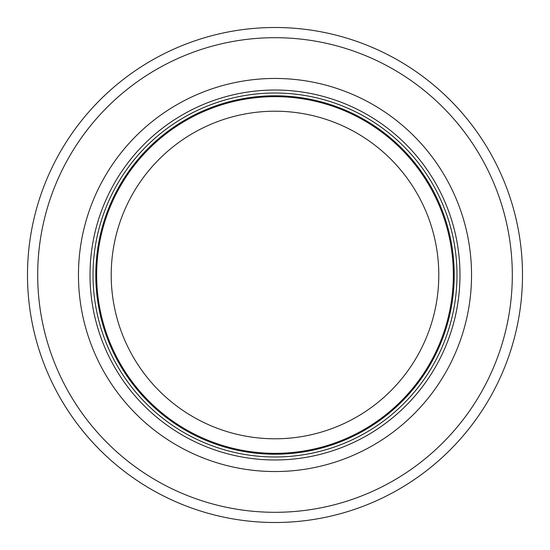 <?xml version="1.0" encoding="UTF-8"?>
<svg xmlns="http://www.w3.org/2000/svg" width="550" height="550" viewBox="0 0 550 550"><rect width="100%" height="100%" fill="white"/><g stroke="black" fill="none" stroke-linecap="round" stroke-linejoin="round"><path stroke-width="0.82" d="M453.344 275A178.344 178.344 0 0 0 185.824 120.546A178.344 178.344 0 0 0 185.824 429.454A178.344 178.344 0 0 0 453.344 275M456.988 275A181.988 181.988 0 0 0 184.009 117.397A181.988 181.988 0 0 0 184.009 432.603A181.988 181.988 0 0 0 456.988 275M471.543 275A196.542 196.542 0 0 0 176.729 104.789A196.542 196.542 0 0 0 176.729 445.211A196.542 196.542 0 0 0 471.543 275M522.5 275A247.5 247.5 0 0 0 151.25 60.658A247.5 247.5 0 0 0 151.25 489.342A247.5 247.5 0 0 0 522.5 275M438.79 275A163.79 163.79 0 0 1 193.105 416.845A163.79 163.79 0 0 1 193.105 133.155A163.79 163.79 0 0 1 438.79 275M454.224 275A179.224 179.224 0 0 0 185.391 119.79A179.224 179.224 0 0 0 185.391 430.21A179.224 179.224 0 0 0 454.224 275M459.979 275A184.979 184.979 0 0 0 182.511 114.806A184.979 184.979 0 0 0 182.511 435.194A184.979 184.979 0 0 0 459.979 275M512.311 275A237.311 237.311 0 0 0 156.344 69.486A237.311 237.311 0 0 0 156.344 480.514A237.311 237.311 0 0 0 512.311 275"/></g></svg>
